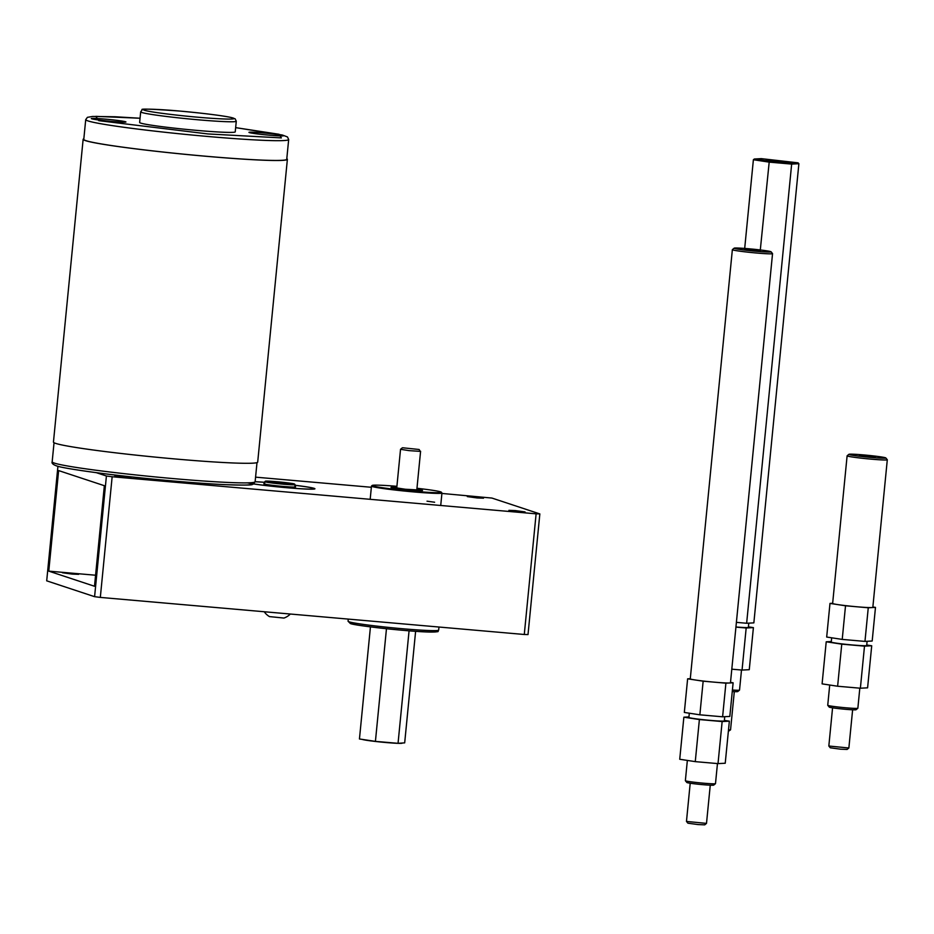 <?xml version="1.0" encoding="UTF-8"?>
<svg xmlns="http://www.w3.org/2000/svg" width="934" height="934" viewBox="0 0 934 934"><rect width="100%" height="100%" fill="white"/><g stroke="black" fill="none" stroke-linecap="round" stroke-linejoin="round"><path stroke-width="1.4" d="M434.625 502.235L427.036 501.184L434.625 502.235M515.311 510.583L525.071 511.937L508.89 510.349L515.311 510.583M473.736 496.841L483.508 498.184L477.076 497.939L467.315 496.596L473.736 496.841M72.222 574.095L78.643 574.34L68.871 572.986L62.45 572.752L72.222 574.095M121.292 476.13L131.064 477.484L114.87 475.896L121.292 476.13M294.981 485.271A35.387 1.728 -174.4 0 1 314.933 488.786A35.387 1.728 -174.4 0 1 286.995 487.735A35.387 1.728 -174.4 0 1 247.37 482.855M528.014 634.571L524.278 634.49L536.116 513.828L539.84 513.91L528.014 634.571M96.412 472.697L106.418 476.013L112.15 476.749L100.323 597.41L524.278 634.49M100.323 597.41L94.591 596.674L46.7 580.831L57.931 466.276M48.766 571.129L58.632 470.584L104.351 485.703L94.497 586.26L48.766 571.129L95.583 575.227M255.134 481.687A35.387 1.728 -174.4 0 1 264.777 482.306M112.15 476.749L536.116 513.828M441.91 493.444L491.949 498.067L539.84 513.91M255.577 477.157L371.358 487.279M94.591 596.674L106.418 476.013M396.903 486.31A34.756 1.693 5.6 0 0 372.234 485.435A34.756 1.693 5.6 0 0 372.935 485.937A34.756 1.693 5.6 0 0 411.123 491.015A34.756 1.693 5.6 0 0 441.338 492.206A34.756 1.693 5.6 0 0 440.626 491.856A34.756 1.693 5.6 0 0 416.961 488.272M441.338 492.206L441.922 492.907A35.399 1.728 -174.4 0 1 441.945 493A35.399 1.728 -174.4 0 1 410.283 491.611A35.399 1.728 -174.4 0 1 372.234 486.532A35.399 1.728 -174.4 0 1 371.475 486.089A35.399 1.728 -174.4 0 1 371.534 486.007L372.234 485.435M416.868 489.288A15.82 0.771 -174.4 0 1 422.18 490.245A15.82 0.771 -174.4 0 1 422.495 490.478A15.82 0.771 -174.4 0 1 407.995 489.79A15.82 0.771 -174.4 0 1 391.369 487.548A15.82 0.771 -174.4 0 1 391.042 487.396A15.82 0.771 -174.4 0 1 396.81 487.326M396.798 487.478A13.52 0.654 5.6 0 0 393.891 487.455A13.52 0.654 5.6 0 0 393.342 487.548L392.91 487.91A15.178 0.736 5.6 0 0 392.829 487.898M294.852 486.567A15.983 0.782 -174.4 0 1 295.599 486.929A15.983 0.782 -174.4 0 1 283.002 486.416A15.983 0.782 -174.4 0 1 263.832 483.812A15.983 0.782 -174.4 0 1 264.649 483.614M247.79 482.843A34.616 1.681 5.6 0 0 286.831 487.688A34.616 1.681 5.6 0 0 314.139 488.622A34.616 1.681 5.6 0 0 294.969 485.306M264.766 482.341A34.616 1.681 5.6 0 0 255.122 481.746M290.346 614.035A17.116 17.116 0 0 1 283.971 618.063L269.471 616.592M264.018 611.723L252.705 610.743M362.229 739.401A20.186 0.981 5.6 0 0 380.827 742.04A20.186 0.981 5.6 0 0 401.305 743.336A20.186 0.981 5.6 0 0 402.134 743.137L402.145 743.044M402.659 447.771L419.132 449.488L402.659 447.771M419.132 449.488L420.172 451.367L409.092 450.632L400.534 449.301L402.321 447.83M420.592 451.274L416.809 489.883L405.309 489.241L396.752 487.922L400.534 449.301M393.342 487.548A13.52 0.654 5.6 0 0 404.48 489.323A13.52 0.654 5.6 0 0 419.67 490.35A13.52 0.654 5.6 0 0 420.218 490.187A13.52 0.654 5.6 0 0 416.844 489.451M415.618 631.302L404.679 742.869L398.047 743.324L375.421 741.374L359.45 738.981L370.448 626.877M386.466 628.734L375.421 741.374M409.069 630.824L398.047 743.324M83.138 139.318L53.448 442.109A102.612 4.997 5.6 0 0 176.654 459.096A102.612 4.997 5.6 0 0 257.691 462.132L287.38 159.352A102.612 4.997 -174.4 0 1 206.344 156.305A102.612 4.997 -174.4 0 1 83.138 139.318A102.612 4.997 -174.4 0 1 83.838 138.827M286.796 158.722A102.612 4.997 -174.4 0 1 287.38 159.352M288.676 139.528L286.738 159.282A101.969 4.962 -174.4 0 1 206.216 156.27A101.969 4.962 -174.4 0 1 83.78 139.388L85.718 119.634L87.411 117.334L92.688 116.446L115.221 116.762L140.053 118.244L95.828 116.353L98.759 120.661L207.885 133.936L281.356 137.905L279.044 134.274L235.648 127.631L282.453 135.045L287.462 136.948L288.676 139.528A101.969 4.962 -174.4 0 1 208.154 136.504A101.969 4.962 -174.4 0 1 85.718 119.634M269.809 135.243A17.396 0.852 -174.4 0 1 248.946 132.406A17.396 0.852 -174.4 0 1 262.664 132.873A17.396 0.852 -174.4 0 1 283.527 135.792A17.396 0.852 -174.4 0 1 269.809 135.243M236.279 121.233L235.24 131.857A48.031 2.335 -174.4 0 1 197.308 130.433A48.031 2.335 -174.4 0 1 139.633 122.482L140.684 111.858L142.26 109.722C139.726 108.613 152.079 109.044 179.316 111.029C191.96 112.045 225.573 115.664 233.115 118.011C239.454 120.252 211.446 118.49 198.09 117.229C185.469 116.225 151.845 112.594 144.303 110.247C137.975 108.005 165.983 109.768 179.34 111.029C202.958 113.177 220.167 115.314 230.955 117.427L235.146 118.828L236.279 121.233A48.031 2.335 -174.4 0 1 198.347 119.809A48.031 2.335 -174.4 0 1 140.684 111.858M112.208 121.455A17.396 0.852 -174.4 0 1 91.334 118.618A17.396 0.852 -174.4 0 1 105.052 119.097A17.396 0.852 -174.4 0 1 125.927 122.015A17.396 0.852 -174.4 0 1 112.208 121.455M778.291 161.605L786.265 161.897L766.16 159.936L778.291 161.605M731.801 669.176L742.051 670.075L749.266 669.69L753.399 627.625L748.414 626.866M735.922 627.111L746.173 627.998L753.399 627.625M742.051 670.075L746.173 627.998M732.408 690.028A15.131 0.736 5.6 0 0 739.506 690.133A15.131 0.736 5.6 0 0 739.53 690.098L741.503 670.028M739.506 690.133L737.743 691.58A13.52 0.654 -174.4 0 1 732.268 691.534M728.497 729.921L730.551 729.828L734.299 691.65M730.54 729.851L728.357 731.357M735.934 626.983A17.804 0.864 5.6 0 0 748.367 627.368L748.776 623.141M798.045 162.831L761.303 158.64L754.368 159.002L769.277 161.278L791.121 163.193L798.045 162.831L798.885 163.707L753.855 622.873L746.64 623.258L736.389 622.359M798.885 163.707L791.658 164.092L768.916 162.096L753.388 159.737L754.368 159.002M746.64 623.258L791.658 164.092L791.121 163.193M760.299 249.962L769.277 161.278M744.69 248.444L753.388 159.737M715.467 783.673L713.704 785.12A13.52 0.654 -174.4 0 1 703.057 784.688A13.52 0.654 -174.4 0 1 686.84 782.482L685.381 780.719A15.131 0.736 5.6 0 0 685.381 780.719A15.131 0.736 5.6 0 0 703.547 783.194A15.131 0.736 5.6 0 0 715.467 783.673A15.131 0.736 5.6 0 0 715.491 783.638L717.464 763.568M748.788 248.771A18.575 0.899 5.6 0 0 734.147 248.187A18.575 0.899 5.6 0 0 756.423 251.293A18.575 0.899 5.6 0 0 771.075 251.806A18.575 0.899 5.6 0 0 748.788 248.771M771.075 251.806L772.523 253.569A20.186 0.981 -174.4 0 1 772.546 253.616A20.186 0.981 -174.4 0 1 756.598 253.021A20.186 0.981 -174.4 0 1 732.361 249.67A20.186 0.981 -174.4 0 1 732.384 249.635L734.147 248.187M706.501 823.391L704.738 824.839L698.072 824.57L687.926 823.193L686.467 821.43L706.501 823.391L710.26 785.19M690.203 783.229L686.467 821.43M760.323 250.709L744.725 249.261L760.323 250.709M732.361 249.67L690.273 678.831A20.186 0.981 5.6 0 0 714.522 682.182A20.186 0.981 5.6 0 0 730.47 682.777L772.546 253.616M689.304 713.202L688.895 717.44A17.804 0.864 5.6 0 0 710.272 720.383A17.804 0.864 5.6 0 0 724.329 720.908L724.737 716.682M730.505 682.392L733.12 682.789L725.905 683.174L703.15 681.19L687.622 678.82L690.296 678.679M724.375 720.406L729.361 721.165L722.145 721.55L699.391 719.554L683.863 717.184L688.942 716.915M683.863 717.184L679.73 759.26L695.27 761.63L699.391 719.554M722.145 721.55L718.013 763.615L695.27 761.63M729.361 721.165L725.228 763.241L718.013 763.615M733.12 682.789L729.828 716.425L722.601 716.798L699.858 714.814L684.33 712.444L687.622 678.82M703.15 681.19L699.858 714.814M725.905 683.174L722.601 716.798M857.832 708.276L856.069 709.723A13.52 0.654 -174.4 0 1 845.41 709.291A13.52 0.654 -174.4 0 1 829.194 707.085L827.746 705.322A15.131 0.736 5.6 0 0 845.9 707.797A15.131 0.736 5.6 0 0 857.832 708.276A15.131 0.736 5.6 0 0 857.856 708.241L859.817 688.171M829.719 685.019L827.734 705.287A15.131 0.736 5.6 0 0 827.746 705.322M863.541 454.916A18.575 0.899 5.6 0 0 848.901 454.333A18.575 0.899 5.6 0 0 871.177 457.45A18.575 0.899 5.6 0 0 885.829 457.952A18.575 0.899 5.6 0 0 863.541 454.916M885.829 457.952L887.277 459.715A20.186 0.981 -174.4 0 1 887.3 459.762A20.186 0.981 -174.4 0 1 871.352 459.166A20.186 0.981 -174.4 0 1 847.115 455.827A20.186 0.981 -174.4 0 1 847.138 455.78L848.901 454.333M848.866 747.994L847.091 749.442L840.425 749.173L830.279 747.784L828.832 746.021L848.866 747.994L852.625 709.793M832.568 707.82L828.832 746.021M865.736 455.64L875.251 456.959L859.478 455.407L865.736 455.64M847.115 455.827L832.638 603.434A20.186 0.981 5.6 0 0 856.887 606.773A20.186 0.981 5.6 0 0 872.823 607.38L887.3 459.762M831.669 637.805L831.248 642.043A17.804 0.864 5.6 0 0 852.625 644.985A17.804 0.864 5.6 0 0 866.694 645.511L867.102 641.284M872.858 606.995L875.485 607.392L868.258 607.777L845.515 605.781L829.987 603.411L832.649 603.271M866.74 645.009L871.714 645.768L864.499 646.141L841.756 644.156L826.216 641.786L831.307 641.518M826.216 641.786L822.095 683.863L837.623 686.233L841.756 644.156M864.499 646.141L860.377 688.218L837.623 686.233M871.714 645.768L867.593 687.833L860.377 688.218M875.485 607.392L872.181 641.016L864.966 641.401L842.223 639.405L826.683 637.046L829.987 603.411M845.515 605.781L842.223 639.405M868.258 607.777L864.966 641.401M349.304 621.869A45.521 2.218 5.6 0 0 398.549 628.384A45.521 2.218 5.6 0 0 438.676 630.1C436.447 631.606 441.887 631.617 431.695 632.061C414.591 632.178 355.434 625.838 350.39 623.55L348.067 621.215A45.521 2.218 5.6 0 0 349.304 621.869M435.711 630.929A43.898 2.137 -174.4 0 1 403.336 630.345A43.898 2.137 -174.4 0 1 350.705 623.608M294.362 483.999A14.769 0.724 5.6 0 0 276.943 481.734A14.769 0.724 5.6 0 0 265.595 481.477A14.769 0.724 5.6 0 0 283.014 483.742A14.769 0.724 5.6 0 0 294.362 483.999M265.163 481.851A15.178 0.736 -174.4 0 1 264.836 481.664L265.396 481.197C266.564 480.508 293.685 483.228 294.443 484.01L295.039 484.618A15.178 0.736 -174.4 0 1 281.473 484.034A15.178 0.736 -174.4 0 1 265.163 481.851M52.164 461.828A101.969 4.962 5.6 0 0 54.359 463.089A101.969 4.962 5.6 0 0 174.6 478.71A101.969 4.962 5.6 0 0 255.122 481.722L253.371 484.104C250.254 484.034 260.306 485.925 223.973 484.606C192.999 483.182 139.411 478.255 101.573 473.363C74.848 469.814 59.659 467.257 56.028 465.704C52.841 464.42 51.557 463.124 52.164 461.828L54.044 442.728M56.565 465.821C58.655 467.455 101.888 474.694 173.829 481.045C245.222 487.221 260.096 485.073 250.23 482.761M438.968 627.029L438.676 630.1M348.277 619.102L348.067 621.215M440.731 505.481L441.945 493M370.179 499.316L371.475 486.089M264.602 484.092L264.836 481.664M294.794 487.058L295.039 484.618M264.229 611.747A17.116 17.116 0 0 0 269.506 616.638M257.002 462.622L255.122 481.722M685.369 780.684L687.354 760.416"/></g></svg>
